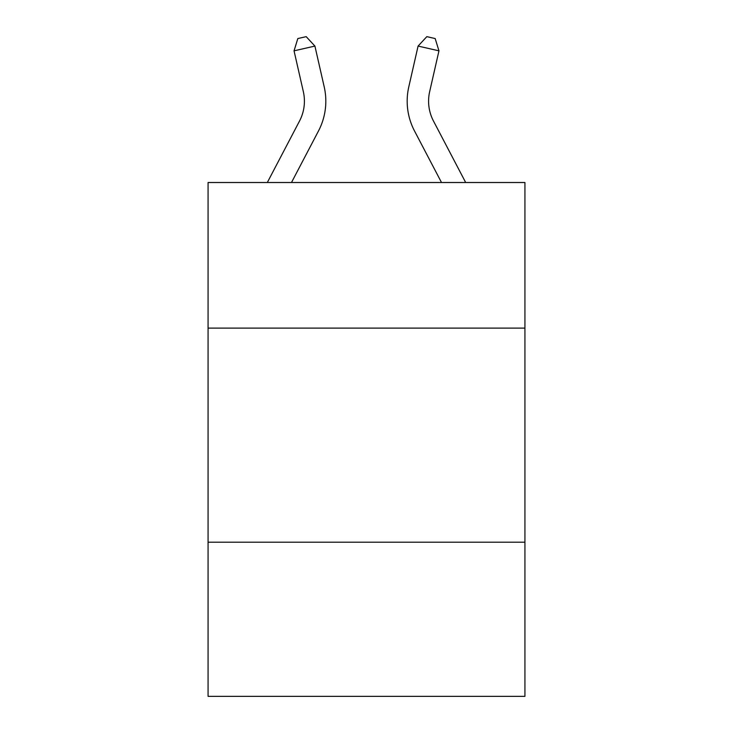 <?xml version="1.0" encoding="UTF-8"?>
<svg xmlns="http://www.w3.org/2000/svg" width="733" height="733" viewBox="0 0 733 733"><rect width="100%" height="100%" fill="white"/><g stroke="black" fill="none" stroke-linecap="round" stroke-linejoin="round"><path stroke-width="1.1" d="M524.929 328.109L524.929 182.517L208.071 182.517L208.071 328.109L524.929 328.109L524.929 696.35L208.071 696.35L208.071 328.109M524.929 542.2L208.071 542.2M303.343 91.652A42.816 42.816 -21.1 0 1 299.522 121.037L267.316 182.517L299.522 121.037A42.816 42.816 -29.4 0 0 303.343 91.652L294.043 50.834L297.827 38.556L306.174 36.65L314.915 46.078L324.215 86.897A64.229 64.229 158.9 0 1 318.489 130.969L291.487 182.517M465.684 182.517L433.478 121.037A42.816 42.816 29.4 0 1 429.657 91.652L438.957 50.834L418.085 46.078L408.785 86.897A64.229 64.229 -158.9 0 0 414.511 130.969L441.513 182.517M314.915 46.078L294.043 50.834M433.478 121.037A42.816 42.816 21.1 0 1 429.657 91.652M408.785 86.897L418.085 46.078L426.826 36.65L435.173 38.556L438.957 50.834"/></g></svg>
